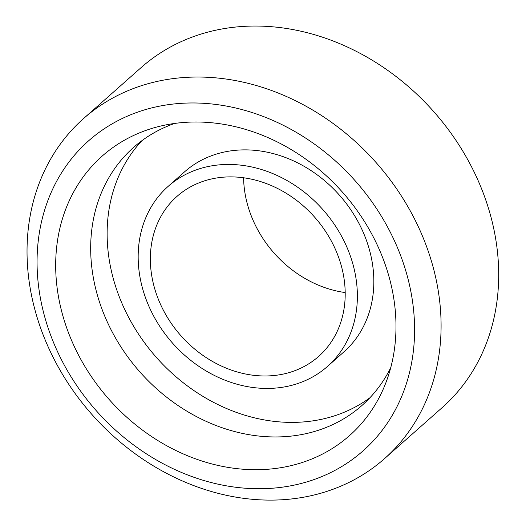 <?xml version="1.0" encoding="UTF-8"?>
<svg xmlns="http://www.w3.org/2000/svg" width="526" height="526" viewBox="0 0 526 526"><rect width="100%" height="100%" fill="white"/><g stroke="black" fill="none" stroke-linecap="round" stroke-linejoin="round"><path stroke-width="0.79" d="M310.149 480.876A207.034 173.12 48.5 0 1 37.405 250.534A207.034 173.12 48.5 0 1 329.94 156.163A207.034 173.12 48.5 0 1 310.149 480.876M326.541 491.494A227.068 189.873 -131.5 0 0 384.559 458.606A227.068 189.873 -131.5 0 0 376.241 162.731A227.068 189.873 -131.5 0 0 83.568 118.541A227.068 189.873 -131.5 0 0 67.801 382.816A227.068 189.873 -131.5 0 0 326.541 491.494M301.839 462.63A186.625 156.051 48.5 0 1 71.023 339.092A186.625 156.051 48.5 0 1 160.68 126.049A186.625 156.051 48.5 0 1 342.689 192.431A186.625 156.051 48.5 0 1 386.472 381.153A186.625 156.051 48.5 0 1 301.839 462.63M83.568 118.541L141.165 67.558A227.068 189.873 48.5 0 1 433.845 111.749A227.068 189.873 48.5 0 1 442.156 407.63L384.559 458.606M291.292 371.928A106.857 89.354 48.5 0 1 169.536 320.788A106.857 89.354 48.5 0 1 176.953 196.422A106.857 89.354 48.5 0 1 314.686 217.212A106.857 89.354 48.5 0 1 318.598 356.45A106.857 89.354 48.5 0 1 291.292 371.928M345.194 292.555A106.857 89.354 48.5 0 1 243.604 177.781M296.736 383.868A120.211 100.525 48.5 0 1 159.753 326.33A120.211 100.525 48.5 0 1 168.103 186.414A120.211 100.525 48.5 0 1 323.049 209.815A120.211 100.525 48.5 0 1 327.448 366.458A120.211 100.525 48.5 0 1 296.736 383.868M168.103 186.414L184.554 171.851A120.211 100.525 48.5 0 1 339.507 195.245A120.211 100.525 48.5 0 1 343.905 351.887L327.448 366.458M369.87 397.807A172.304 144.085 48.5 0 1 334.404 415.856A172.304 144.085 48.5 0 1 141.731 338.816A172.304 144.085 48.5 0 1 142.138 140.501M390.759 367.589A172.304 144.085 48.5 0 1 361.973 405.461A172.304 144.085 48.5 0 1 317.947 430.419A172.304 144.085 48.5 0 1 121.611 347.949A172.304 144.085 48.5 0 1 133.578 147.411A172.304 144.085 48.5 0 1 174.665 123.439"/></g></svg>
